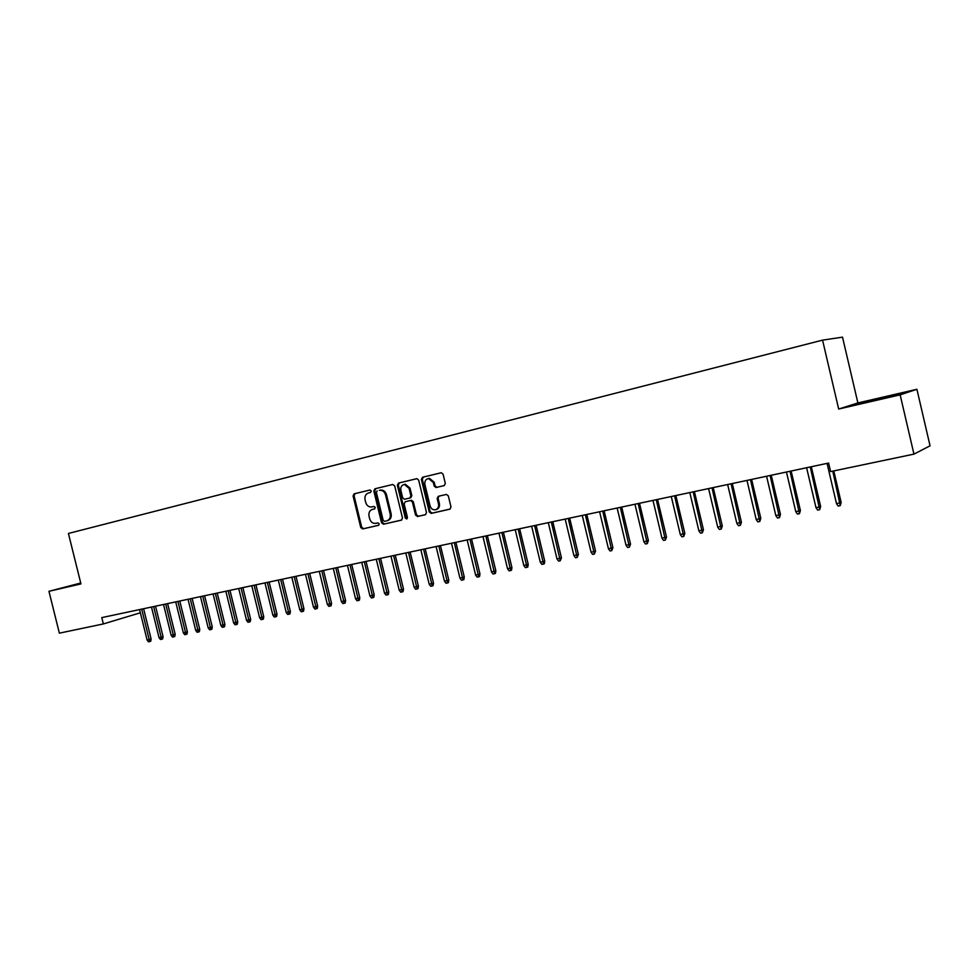 <?xml version="1.0" encoding="UTF-8"?>
<svg xmlns="http://www.w3.org/2000/svg" width="979" height="979" viewBox="0 0 979 979"><rect width="100%" height="100%" fill="white"/><g stroke="black" fill="none" stroke-linecap="round" stroke-linejoin="round"><path stroke-width="1.47" d="M371.261 490.993L370.038 489.989L354.129 493.832L353.076 495.949L360.749 527.51L362.646 528.929L378.481 525.344L379.24 523.875L377.894 522.872L375.752 523.361C372.803 523.63 370.772 522.113 369.683 518.797L369.034 516.153C368.496 512.678 369.634 510.426 372.436 509.398L374.492 508.921L375.251 507.44L373.978 506.437L371.506 507C368.655 507.122 366.721 505.592 365.705 502.411L365.057 499.767C364.518 496.28 365.644 494.028 368.459 492.988L370.515 492.486L371.261 490.993M444.172 485.608L445.31 483.418L443.095 474.215L441.358 472.735L422.5 477.275L421.374 479.453L429.23 511.944L431.225 513.4L449.851 509.178L451.001 506.987L448.321 495.888L446.424 494.419L438.298 496.304L437.16 498.482L438.494 503.965C438.947 507 437.907 508.945 435.374 509.79C432.779 510.022 431.017 508.725 430.087 505.898L424.91 484.483C424.47 481.13 425.694 479.147 428.582 478.547L433.305 482.488L434.162 486.061L435.998 487.53L444.172 485.608M369.952 490.002L355.096 493.6L354.055 495.704L361.716 527.24L363.613 528.66L362.658 528.929L378.775 525.221M900.154 394.843L916.907 389.287L857.885 402.944L838.673 409.038L900.154 394.843L913.958 454.121L830.608 471.584L828.613 463.055L101.792 617.614L103.358 623.941L140.364 612.793M838.673 409.038L822.556 340.129L68.42 533.457L80.951 583.912L48.95 591.304L59.364 633.156L103.358 623.941M394.696 485.902L392.738 484.483L374.884 488.802L373.819 490.944L381.541 522.786L383.474 524.218L401.378 520.155L402.479 518.026L394.696 485.902M392.787 484.47L375.85 488.57L374.773 490.712L382.495 522.517L384.417 523.949L383.474 524.218L401.733 520.02M398.465 483.1L416.907 478.658L418.657 480.114L426.501 512.568L425.375 514.721L417.531 516.496L415.549 515.052L412.379 501.958L410.519 500.502L405.245 501.737L404.143 503.879L407.435 517.463L406.652 518.956L405.282 517.952L397.364 485.254L398.465 483.1L416.711 478.682M857.885 402.944L842.515 337.155L822.556 340.129M913.958 454.121L930.05 445.812L916.907 389.287M80.731 583.007L48.95 591.304M80.767 583.154L68.2 586.421L80.878 583.594M860.186 402.969L854.508 404.78L872.693 400.839L901.892 393.325L860.296 403.446M373.17 509.215L374.712 508.847M368.459 492.988L370.576 492.474M377.148 490.883L376.389 492.388L383.181 520.363L384.527 521.366L386.729 520.865C389.569 519.849 390.731 517.585 390.193 514.073L385.53 494.884C384.563 491.813 382.691 490.271 379.925 490.259L379.326 490.357M387.133 520.742L387.672 520.595C390.523 519.58 391.673 517.328 391.135 513.816L390.193 514.073M380.28 490.124L380.88 490.026C383.646 490.038 385.506 491.58 386.485 494.652L391.135 513.816M425.743 514.587L417.531 516.496L418.449 516.239L416.479 514.795L413.309 501.713L411.449 500.257L405.245 501.737M399.408 482.867L398.306 485.021L406.224 517.683L407.142 518.686M409.087 488.362L404.376 484.47C401.598 485.082 400.423 487.04 400.864 490.332L402.675 497.797L404.511 499.253L409.797 498.017L410.899 495.863L409.087 488.362L410.017 488.129L405.318 484.238L404.278 484.47M409.797 498.017L410.727 497.773L411.829 495.619L410.899 495.863M410.017 488.129L411.829 495.619M428.386 478.56L429.5 478.327L434.211 482.255L435.08 485.829L436.915 487.297L444.38 485.547M435.9 509.631L436.279 509.521C438.812 508.688 439.852 506.743 439.4 503.708L438.494 503.965M438.935 496.157L438.078 498.238L439.4 503.708M441.125 472.771L423.43 477.054L422.304 479.233L430.148 511.687L432.143 513.131L450.218 509.031M151.109 639.03L150.717 641.269L149.677 641.6L148.49 641.845L147.107 640.058L151.109 639.03L143.607 608.718M149.677 641.6L141.698 609.122M147.107 640.058L139.569 609.574M163.065 636.656L162.673 638.908L161.645 639.25L160.446 639.483L159.051 637.696L163.065 636.656L155.539 606.185M161.645 639.25L153.642 606.588M159.051 637.696L151.476 607.041M175.168 634.27L174.776 636.521L173.748 636.864L172.537 637.109L171.141 635.31L175.168 634.27L167.605 603.615M173.748 636.864L165.708 604.019M171.141 635.31L163.53 604.484M80.865 583.57L78.308 584.218M73.266 585.442L80.841 583.46M892.163 396.128L864.91 402.528M859.476 403.703L897.743 394.696M187.393 631.847L187.001 634.123L185.986 634.453L184.762 634.698L183.354 632.887L187.393 631.847L179.793 601.02M185.986 634.453L177.921 601.424M183.354 632.887L175.706 601.889M199.765 629.399L199.373 631.675L198.37 632.018L197.122 632.263L195.714 630.439L199.765 629.399L192.129 598.402M198.37 632.018L190.256 598.793M195.714 630.439L188.029 599.27M212.272 626.915L211.88 629.216L210.877 629.558L209.616 629.803L208.209 627.967L212.272 626.915L204.599 595.746M210.877 629.558L202.751 596.15M208.209 627.967L200.487 596.627M224.925 624.418L224.534 626.731L223.53 627.062L222.257 627.319L220.85 625.471L224.925 624.418L217.216 593.066M223.53 627.062L215.368 593.458M220.85 625.471L213.092 593.947M237.726 621.885L237.322 624.21L236.331 624.541L235.046 624.798L233.626 622.938L237.726 621.885L229.979 590.349M236.331 624.541L228.144 590.741M233.626 622.938L225.831 591.23M250.661 619.315L250.269 621.653L249.29 621.995L247.981 622.252L246.549 620.38L250.661 619.315L242.878 587.608M249.29 621.995L241.054 588M246.549 620.38L238.717 588.489M263.755 616.733L263.363 619.083L262.384 619.413L261.063 619.67L259.631 617.798L263.755 616.733L255.935 584.83M262.384 619.413L254.124 585.222M259.631 617.798L251.762 585.723M276.996 614.102L276.604 616.476L275.637 616.807L274.304 617.064L272.86 615.179L276.996 614.102L269.139 582.028M275.637 616.807L267.34 582.407M272.86 615.179L264.954 582.921M290.396 611.459L289.992 613.833L289.038 614.163L287.691 614.433L286.247 612.536L290.396 611.459L282.503 579.189M289.038 614.163L280.716 579.568M286.247 612.536L278.293 580.082M303.955 608.767L303.551 611.165L302.597 611.496L301.238 611.765L299.782 609.856L303.955 608.767L296.013 576.313M302.597 611.496L294.251 576.692M299.782 609.856L291.803 577.206M317.661 606.062L317.269 608.461L316.315 608.791L314.944 609.073L313.488 607.151L317.661 606.062L309.694 573.4M316.315 608.791L307.932 573.78M313.488 607.151L305.46 574.306M331.538 603.309L331.147 605.732L330.204 606.062L328.809 606.344L327.341 604.398L331.538 603.309L323.535 570.463M330.204 606.062L321.785 570.83M327.341 604.398L319.289 571.369M345.587 600.531L345.183 602.966L344.253 603.297L342.846 603.578L341.377 601.632L345.587 600.531L337.535 567.477M344.253 603.297L335.809 567.844M341.377 601.632L333.276 568.383M359.795 597.716L359.403 600.164L358.473 600.494L357.054 600.776L355.573 598.818L359.795 597.716L351.706 564.467M358.473 600.494L349.992 564.834M355.573 598.818L347.435 565.372M374.186 594.865L373.782 597.337L372.877 597.667L371.42 597.949L369.94 595.978L374.186 594.865L366.048 561.42M372.877 597.667L364.359 561.775M369.94 595.978L361.765 562.325M388.749 591.989L388.345 594.461L387.439 594.791L385.971 595.085L384.49 593.103L388.749 591.989L380.574 558.336M387.439 594.791L378.897 558.691M384.49 593.103L376.266 559.242M403.483 589.077L403.079 591.561L402.185 591.891L400.705 592.185L399.212 590.19L403.483 589.077L395.271 555.203M402.185 591.891L393.607 555.558M399.212 590.19L390.939 556.121M418.4 586.115L417.996 588.624L417.115 588.954L415.61 589.248L414.117 587.241L418.4 586.115L410.14 552.046M417.115 588.954L408.5 552.389M414.117 587.241L405.808 552.964M433.501 583.129L433.097 585.65L432.228 585.98L430.711 586.274L429.206 584.255L433.501 583.129L425.204 548.84M432.228 585.98L423.589 549.182M429.206 584.255L420.86 549.77M448.798 580.106L448.394 582.64L447.538 582.958L445.996 583.264L444.478 581.232L448.798 580.106L440.452 545.597M447.538 582.958L438.849 545.939M444.478 581.232L436.096 546.527M464.279 577.035L463.875 579.592L463.03 579.911L461.464 580.217L459.946 578.173L464.279 577.035L455.896 542.317M463.03 579.911L454.317 542.647M459.946 578.173L451.515 543.247M479.967 573.927L479.551 576.496L478.719 576.827L477.14 577.133L475.61 575.065L479.967 573.927L471.535 538.988M478.719 576.827L469.969 539.319M475.61 575.065L467.142 539.918M495.839 570.794L495.435 573.376L494.615 573.694L493.012 574.012L491.482 571.932L495.839 570.794L487.371 535.623M494.615 573.694L485.829 535.954M491.482 571.932L482.953 536.553M511.919 567.6L511.515 570.206L510.708 570.524L509.08 570.843L507.55 568.75L511.919 567.6L503.414 532.209M510.708 570.524L501.884 532.539M507.55 568.75L498.984 533.151M528.219 564.381L527.803 567L527.008 567.318L525.368 567.636L523.826 565.532L528.219 564.381L519.653 528.758M527.008 567.318L518.16 529.076M523.826 565.532L515.211 529.7M544.716 561.114L544.312 563.745L543.516 564.063L541.852 564.393L540.31 562.276L544.716 561.114L536.113 525.258M543.516 564.063L534.632 525.576M540.31 562.276L531.646 526.2M561.432 557.81L560.245 560.771L558.568 561.102L557.002 558.972L561.432 557.81L552.78 521.709M560.245 560.771L551.324 522.015M557.002 558.972L548.301 522.664M578.369 554.457L577.194 557.43L575.493 557.773L573.927 555.619L578.369 554.457L569.668 518.124M577.194 557.43L568.236 518.429M573.927 555.619L565.177 519.078M595.526 551.055L594.363 554.053L592.638 554.395L591.071 552.229L595.526 551.055L586.788 514.477M594.363 554.053L585.381 514.783M591.071 552.229L582.272 515.443M612.915 547.616L611.765 550.626L610.015 550.969L608.448 548.791L612.915 547.616L604.129 510.793M611.765 550.626L602.746 511.087M608.448 548.791L599.601 511.76M630.537 544.128L629.399 547.151L627.637 547.506L626.046 545.315L630.537 544.128L621.702 507.061M629.399 547.151L620.343 507.342M626.046 545.315L617.162 508.028M648.392 540.592L647.278 543.639L645.479 543.994L643.888 541.779L648.392 540.592L639.507 503.267M647.278 543.639L638.186 503.549M643.888 541.779L634.955 504.234M666.491 537.006L665.39 540.065L663.566 540.432L661.975 538.205L666.491 537.006L657.558 499.437M665.39 540.065L656.26 499.706M661.975 538.205L652.993 500.404M684.835 533.384L683.758 536.455L681.91 536.822L680.307 534.571L684.835 533.384L675.853 495.545M683.758 536.455L674.592 495.815M680.307 534.571L671.276 496.512M703.436 529.7L702.371 532.784L700.499 533.163L698.896 530.899L703.436 529.7L694.405 491.593M702.371 532.784L693.169 491.862M698.896 530.899L689.803 492.572M722.294 525.968L721.254 529.076L719.345 529.443L717.729 527.167L722.294 525.968L713.214 487.591M721.254 529.076L712.014 487.848M717.729 527.167L708.6 488.582M741.409 522.174L740.381 525.307L738.46 525.686L736.844 523.398L741.409 522.174L732.292 483.54M740.381 525.307L731.117 483.785M736.844 523.398L727.654 484.532M760.805 518.344L759.79 521.489L757.844 521.868L756.216 519.555L760.805 518.344L751.627 479.429M759.79 521.489L750.489 479.673M756.216 519.555L746.977 480.42M780.471 514.452L779.48 517.61L777.497 518.001L775.857 515.676L780.471 514.452L771.232 475.256M779.48 517.61L770.13 475.488M775.857 515.676L766.569 476.247M800.406 510.5L799.439 513.681L797.432 514.073L795.792 511.736L800.406 510.5L791.13 471.034M799.439 513.681L790.053 471.254M795.792 511.736L786.455 472.025M820.635 506.498L819.692 509.692L817.649 510.096L816.009 507.734L820.635 506.498L811.31 466.738M819.692 509.692L810.269 466.959M816.009 507.734L806.61 467.742M841.157 502.435L840.239 505.641L838.171 506.057L836.507 503.671L841.157 502.435L833.778 470.911M840.239 505.641L832.774 471.119M836.507 503.671L827.071 463.385M373.403 509.153L372.436 509.398M361.716 527.24L360.749 527.51M354.055 495.704L353.076 495.949M355.096 493.6L354.129 493.832M382.495 522.517L381.541 522.786M374.773 490.712L373.819 490.944M375.85 488.57L374.884 488.802M386.485 494.652L385.53 494.884M416.479 514.795L415.549 515.052M413.309 501.713L412.379 501.958M411.327 500.281L410.397 500.526M406.224 517.683L405.282 517.952M398.306 485.021L397.364 485.254M437.087 487.273L436.181 487.505M435.08 485.829L434.162 486.061M434.211 482.255L433.305 482.488M438.078 498.238L437.16 498.482M430.148 511.687L429.23 511.944M422.304 479.233L421.374 479.453M423.43 477.054L422.5 477.275M380.88 490.026L379.925 490.259M411.449 500.257L410.519 500.502M405.318 484.238L404.376 484.47M436.915 487.297L435.998 487.53M429.5 478.327L428.582 478.547"/></g></svg>
